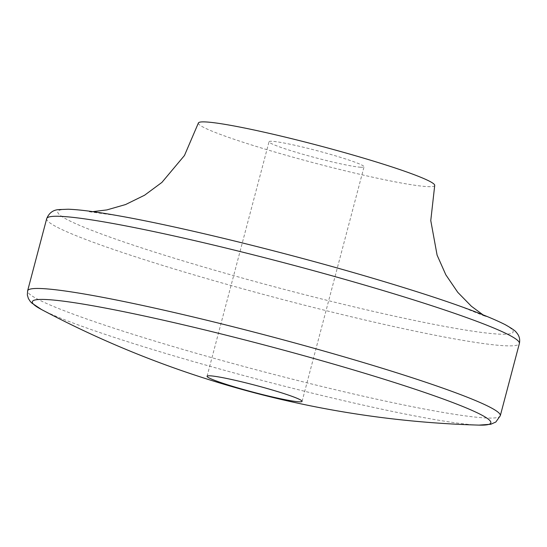 <?xml version="1.0" encoding="UTF-8"?>
<svg xmlns="http://www.w3.org/2000/svg" width="547" height="547" viewBox="0 0 547 547"><rect width="100%" height="100%" fill="white"/><g stroke="black" fill="none" stroke-linecap="round" stroke-linejoin="round"><path stroke-width="0.41" stroke-dasharray="2.73 2.05" d="M41.517 309.534A237.124 17.415 -165.2 0 0 176.537 356.665A237.124 17.415 -165.2 0 0 478.981 425.115M360.658 167.252A49.134 3.61 14.8 0 1 307.113 155.457A49.134 3.61 14.8 0 1 269.035 141.728A49.134 3.61 14.8 0 1 272.413 141.304A49.134 3.61 14.8 0 1 325.957 153.098A49.134 3.61 14.8 0 1 364.042 166.828A49.134 3.61 14.8 0 1 360.658 167.252M198.37 123.054A122.227 8.978 -165.2 0 0 272.7 151.382A122.227 8.978 -165.2 0 0 434.708 185.501M500.3 415.713A244.447 17.955 14.8 0 1 176.291 347.482A244.447 17.955 14.8 0 1 27.623 290.826M46.7 218.622A244.447 17.955 -165.2 0 0 195.368 275.278A244.447 17.955 -165.2 0 0 519.376 343.509M369.95 277.391A235.525 17.299 14.8 0 1 496.991 334.005A235.525 17.299 14.8 0 1 201.009 266.239A235.525 17.299 14.8 0 1 73.968 209.617A235.525 17.299 14.8 0 1 369.95 277.391M207.067 376.254L269.035 141.728M92.751 211.634L88.682 211.668L115.123 215.299C135.034 218.663 160.155 223.764 190.486 230.602C245.842 243.114 312.87 260.577 369.724 277.322C407.652 288.515 438.25 298.347 461.524 306.819L486.304 316.727L482.782 314.682M302.074 401.354L364.042 166.828"/><path stroke-width="0.82" d="M478.981 425.115L478.981 425.115A237.124 17.415 -165.2 0 0 346.62 367.892A237.124 17.415 -165.2 0 0 107.342 308.44A237.124 17.415 -165.2 0 0 41.517 309.534L41.517 309.534A993.065 993.065 0 0 0 478.981 425.115L490.762 424.267L495.835 422.031L500.3 415.713A244.447 17.955 14.8 0 0 351.632 359.058A244.447 17.955 14.8 0 0 27.623 290.826L46.7 218.622C49.004 213.036 52.984 210.027 58.625 209.604L68.163 209.227C79.315 209.604 95.896 211.751 117.899 215.668C179.84 226.533 284.734 252.235 369.97 277.397C437.06 297.206 482.187 312.987 505.353 324.74C511.999 328.521 515.609 331.031 516.197 332.268C519.219 335.482 520.279 339.229 519.376 343.509A244.447 17.955 -165.2 0 0 370.709 286.854A244.447 17.955 -165.2 0 0 46.7 218.622M236.947 387.638A49.134 3.61 14.8 0 1 207.067 376.254A49.134 3.61 14.8 0 1 210.445 375.83A49.134 3.61 14.8 0 1 272.194 389.97A49.134 3.61 14.8 0 1 302.074 401.354A49.134 3.61 14.8 0 1 298.696 401.778A49.134 3.61 14.8 0 1 236.947 387.638M482.782 314.682L471.391 306.252L457.771 292.337L445.826 274.806L437.094 255.128L430.769 220.578L434.708 185.501A122.227 8.978 -165.2 0 0 360.37 157.174A122.227 8.978 -165.2 0 0 198.37 123.054L184.462 155.505L161.898 182.418L144.586 195.217L125.543 204.557L106.822 209.925L92.751 211.634M519.376 343.509L500.3 415.713M41.517 309.534L31.692 302.976L30.283 301.472L28.382 298.525L27.35 295.024L27.623 290.826"/></g></svg>
